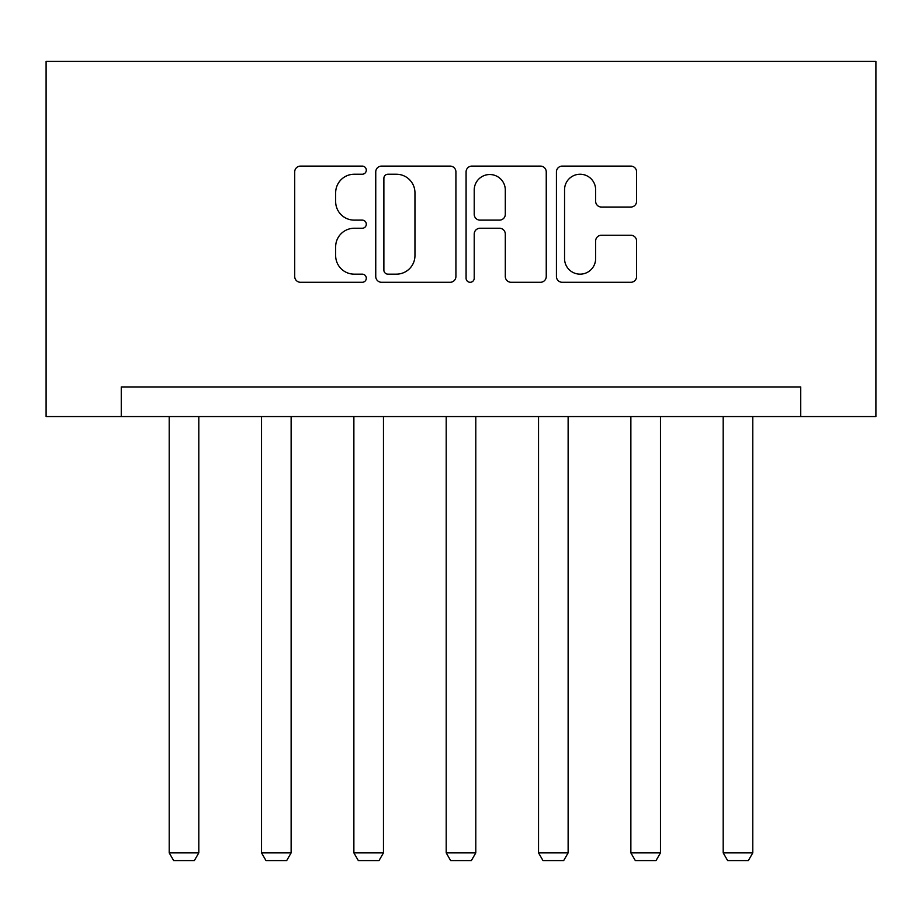 <?xml version="1.0" encoding="UTF-8"?>
<svg xmlns="http://www.w3.org/2000/svg" width="922" height="922" viewBox="0 0 922 922"><rect width="100%" height="100%" fill="white"/><g stroke="black" fill="none" stroke-linecap="round" stroke-linejoin="round"><path stroke-width="1.38" d="M366.299 170.167A4.068 4.068 0 0 0 362.242 166.098L300.514 166.098A5.809 5.809 0 0 0 294.706 171.907L294.706 276.485A5.809 5.809 0 0 0 300.514 282.293L362.242 282.293A4.068 4.068 0 0 0 366.299 278.225A4.068 4.068 0 0 0 362.242 274.157L354.244 274.157A18.59 18.59 0 0 1 335.654 255.567L335.654 246.854A18.59 18.59 0 0 1 354.244 228.264L362.242 228.264A4.068 4.068 0 0 0 366.299 224.196A4.068 4.068 0 0 0 362.242 220.128L354.244 220.128A18.59 18.59 0 0 1 335.654 201.538L335.654 192.825A18.59 18.59 0 0 1 354.244 174.235L362.242 174.235A4.068 4.068 0 0 0 366.299 170.167M630.786 207.058A5.809 5.809 0 0 0 636.595 201.25L636.595 171.907A5.809 5.809 0 0 0 630.786 166.098L562.236 166.098A5.809 5.809 0 0 0 556.427 171.907L556.427 276.485A5.809 5.809 0 0 0 562.236 282.293L630.786 282.293A5.809 5.809 0 0 0 636.595 276.485L636.595 241.045A5.809 5.809 0 0 0 630.786 235.237L601.444 235.237A5.809 5.809 0 0 0 595.635 241.045L595.635 258.609A15.536 15.536 0 0 1 580.099 274.157A15.536 15.536 0 0 1 564.552 258.609L564.552 189.771A15.536 15.536 0 0 1 580.099 174.235A15.536 15.536 0 0 1 595.635 189.771L595.635 201.25A5.809 5.809 0 0 0 601.444 207.058L630.786 207.058M800.734 416.548L875.9 416.548L875.9 61.428L46.1 61.428L46.1 416.548L800.734 416.548L800.734 386.952L121.266 386.952L121.266 416.548M455.917 171.907A5.809 5.809 0 0 0 450.109 166.098L381.558 166.098A5.809 5.809 0 0 0 375.75 171.907L375.75 276.485A5.809 5.809 0 0 0 381.558 282.293L450.109 282.293A5.809 5.809 0 0 0 455.917 276.485L455.917 171.907M471.891 166.098L540.442 166.098A5.809 5.809 0 0 1 546.25 171.907L546.25 276.485A5.809 5.809 0 0 1 540.442 282.293L511.111 282.293A5.809 5.809 0 0 1 505.302 276.485L505.302 234.073A5.809 5.809 0 0 0 499.493 228.264L480.028 228.264A5.809 5.809 0 0 0 474.219 234.073L474.219 278.225A4.068 4.068 0 0 1 470.151 282.293A4.068 4.068 0 0 1 466.083 278.225L466.083 171.907A5.809 5.809 0 0 1 471.891 166.098M387.943 174.235A4.068 4.068 0 0 0 383.875 178.303L383.875 270.088A4.068 4.068 0 0 0 387.943 274.157L396.368 274.157A18.59 18.59 0 0 0 414.958 255.567L414.958 192.825A18.59 18.59 0 0 0 396.368 174.235L387.943 174.235M505.302 190.059A15.536 15.536 0 0 0 489.755 174.523A15.536 15.536 0 0 0 474.219 190.059L474.219 214.319A5.809 5.809 0 0 0 480.028 220.128L499.493 220.128A5.809 5.809 0 0 0 505.302 214.319L505.302 190.059M198.806 416.548L198.806 852.873L169.21 852.873L169.21 416.548M198.806 852.873L194.358 860.572L173.647 860.572L169.21 852.873M291.133 416.548L291.133 852.873L261.537 852.873L261.537 416.548M291.133 852.873L286.696 860.572L265.974 860.572L261.537 852.873M383.46 416.548L383.46 852.873L353.875 852.873L353.875 416.548M383.46 852.873L379.023 860.572L358.312 860.572L353.875 852.873M475.798 416.548L475.798 852.873L446.202 852.873L446.202 416.548M475.798 852.873L471.361 860.572L450.639 860.572L446.202 852.873M568.125 416.548L568.125 852.873L538.54 852.873L538.54 416.548M568.125 852.873L563.688 860.572L542.977 860.572L538.54 852.873M660.463 416.548L660.463 852.873L630.867 852.873L630.867 416.548M660.463 852.873L656.026 860.572L635.304 860.572L630.867 852.873M752.79 416.548L752.79 852.873L723.194 852.873L723.194 416.548M752.79 852.873L748.353 860.572L727.642 860.572L723.194 852.873"/></g></svg>
